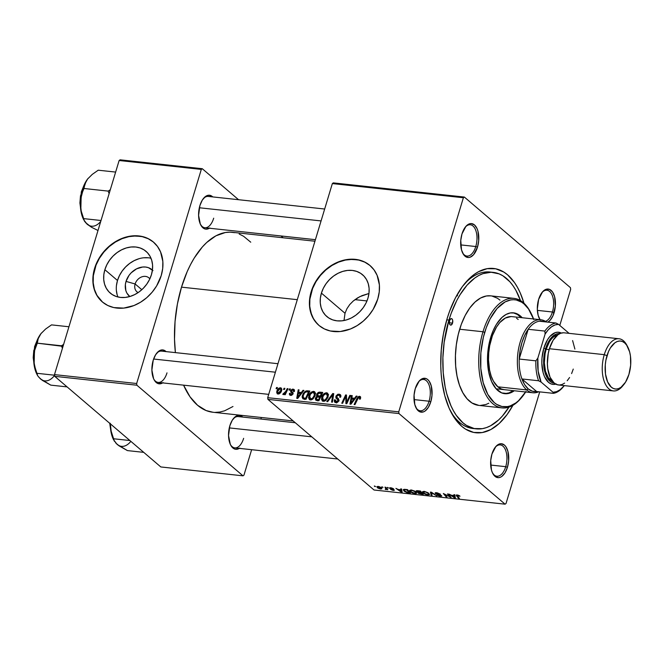 <?xml version="1.0" encoding="UTF-8"?>
<svg xmlns="http://www.w3.org/2000/svg" width="664" height="664" viewBox="0 0 664 664"><rect width="100%" height="100%" fill="white"/><g stroke="black" fill="none" stroke-linecap="round" stroke-linejoin="round"><path stroke-width="1" d="M135.124 283.976A9.18 7.362 -49.5 0 0 138.12 292.592A9.18 7.362 130.5 0 1 136.933 291.803A9.18 7.362 130.5 0 1 135.124 283.976L141.814 289.695L135.124 283.976A9.18 7.362 130.5 0 1 148.861 277.834A9.18 7.362 130.5 0 1 149.823 278.888A9.18 7.362 -49.5 0 0 141.897 276.838A9.18 7.362 -49.5 0 0 135.124 283.976L126.027 281.411L135.124 283.976M152.413 270.057A17.422 13.969 130.5 0 0 137.647 268.347A17.422 13.969 130.5 0 0 126.027 281.411L125.371 284.557L125.828 290.558L126.932 293.173L129.804 296.534A17.422 13.969 130.5 0 1 126.027 281.411L128.99 275.419L131.19 272.804L136.593 268.837L142.627 267.028L145.599 267.036L148.379 267.65L152.977 270.613M150.994 258.246A27.49 22.045 -49.5 0 0 117.495 280.49L104.862 269.7A27.49 22.045 130.5 0 1 145.989 251.307A27.49 22.045 130.5 0 1 151.417 274.73L149.483 279.602L146.727 284.192L143.258 288.317L139.216 291.82L134.742 294.575L130.011 296.468L125.214 297.43L120.524 297.422L116.134 296.451L112.199 294.542L108.879 291.778L106.298 288.259L104.555 284.126L103.717 279.536L103.825 274.664L104.862 269.7L106.796 264.828L109.543 260.238L113.013 256.113L117.063 252.611L121.537 249.855L126.26 247.962L131.065 247L135.746 247L140.145 247.979L144.08 249.888L147.4 252.652L149.981 256.171L151.716 260.305L152.554 264.894L152.454 269.767L151.417 274.73A27.49 22.045 130.5 0 1 110.282 293.123A27.49 22.045 130.5 0 1 104.862 269.7L117.495 280.49A27.49 22.045 -49.5 0 0 117.918 296.974M153.691 242.294L153.575 242.194A39.35 31.548 -49.5 0 0 94.819 268.613L94.587 268.405A39.35 31.548 130.5 0 1 153.45 242.086A39.35 31.548 130.5 0 1 161.211 275.618L162.697 268.505L162.846 261.533L160.563 251.905L157.451 246.402L153.21 241.887L147.997 238.525L142.005 236.45L132.086 235.919L125.214 237.297L118.449 240.003L112.042 243.945L103.65 251.822L99.177 258.088L94.587 268.405L93.101 275.518L92.952 282.49L94.147 289.064L96.637 294.982L102.588 302.137L107.8 305.498L113.793 307.573L123.712 308.104L133.995 305.531L140.61 302.195L146.736 297.688L152.147 292.202L156.613 285.935L161.211 275.618A39.35 31.548 130.5 0 1 102.347 301.929A39.35 31.548 130.5 0 1 94.587 268.405L94.819 268.613A39.35 31.548 -49.5 0 0 102.463 302.037M367.956 298.153A27.49 22.045 130.5 0 1 326.829 316.537A27.49 22.045 130.5 0 1 321.409 293.114L345.014 313.275L344.018 320.521L345.014 313.275L346.923 308.71L349.737 304.552L353.306 300.958L357.473 297.953L362.038 295.629L368.96 293.48L359.714 296.708L353.306 300.958L349.737 304.552L346.923 308.71L345.014 313.275L321.409 293.114L323.343 288.251L326.09 283.661L329.56 279.536L333.61 276.025L338.084 273.277L342.807 271.377L347.604 270.414L352.293 270.422L356.692 271.402L360.627 273.302L363.947 276.075L366.528 279.586L368.263 283.719L369.101 288.309L369.001 293.189L367.956 298.153L366.03 303.025L363.274 307.606L359.805 311.731L355.763 315.242L351.289 317.998L346.558 319.89L341.761 320.853L337.071 320.845L332.681 319.874L328.746 317.965L325.426 315.201L322.845 311.682L321.102 307.548L320.264 302.958L320.372 298.086L321.409 293.114A27.49 22.045 130.5 0 1 362.536 274.73A27.49 22.045 130.5 0 1 367.956 298.153M370.238 265.716L370.122 265.617A39.35 31.548 -49.5 0 0 311.366 292.036L311.134 291.828A39.35 31.548 130.5 0 1 369.997 265.509A39.35 31.548 130.5 0 1 377.758 299.032L379.244 291.928L379.393 284.947L377.111 275.328L373.998 269.825L369.757 265.309L364.544 261.948L358.552 259.873L348.633 259.333L341.761 260.711L334.996 263.425L328.589 267.368L320.197 275.245L315.724 281.511L311.134 291.828L309.648 298.941L309.499 305.913L311.781 315.541L314.885 321.036L319.135 325.559L324.347 328.912L330.34 330.987L340.258 331.527L350.542 328.954L357.157 325.609L363.283 321.11L368.694 315.616L373.16 309.358L377.758 299.032A39.35 31.548 130.5 0 1 318.894 325.352A39.35 31.548 130.5 0 1 311.134 291.828L311.366 292.036A39.35 31.548 -49.5 0 0 319.01 325.451M539.185 318.197A15.737 8.25 96.2 0 0 540.264 319.683A15.737 8.25 -83.8 0 1 539.185 318.197M539.981 319.658A17.048 8.939 -83.8 0 1 539.475 318.778A17.048 8.939 -83.8 0 1 538.637 299.389A17.048 8.939 -83.8 0 1 542.364 292.052A17.048 8.939 -83.8 0 1 553.079 292.832A17.048 8.939 -83.8 0 1 554.133 312.628L552.431 311.997A15.737 8.25 96.2 0 0 551.601 293.986A15.737 8.25 96.2 0 0 541.957 292.558A15.737 8.25 -83.8 0 1 546.97 290.243A15.737 8.25 -83.8 0 1 552.431 311.997L537.367 310.37L552.431 311.997A15.737 8.25 -83.8 0 1 545.401 321.359A15.737 8.25 96.2 0 0 552.431 311.997L554.133 312.628A17.048 8.939 -83.8 0 1 547.924 322.14L550.207 320.197L553.062 315.549L555.353 306.137L554.614 296.683L552.531 291.961L549.501 289.379L546.007 289.33L542.563 291.82L538.637 299.389L537.317 309.192L538.155 315.334L540.247 320.056M492.481 472.884A15.737 8.25 96.2 0 0 505.727 466.676L507.437 467.307A17.048 8.939 -83.8 0 1 492.771 473.457A17.048 8.939 -83.8 0 1 491.933 454.076L490.721 460.559L491.451 470.012L492.356 472.602L494.962 476.329L498.291 477.673L500.067 477.366L501.826 476.428L505.038 472.793L507.437 467.307L508.649 460.824L507.918 451.362L505.827 446.648L504.408 445.054L501.079 443.71L497.543 444.955L495.867 446.499L491.933 454.076A17.048 8.939 -83.8 0 1 495.659 446.739A17.048 8.939 -83.8 0 1 506.375 447.511A17.048 8.939 -83.8 0 1 507.437 467.307L505.727 466.676A15.737 8.25 -83.8 0 1 496.879 476.221A15.737 8.25 -83.8 0 1 492.481 472.884M415.83 407.414A15.737 8.25 96.2 0 0 429.077 401.214L430.778 401.844A17.048 8.939 -83.8 0 1 416.12 407.995A17.048 8.939 -83.8 0 1 415.282 388.606L414.062 395.097L414.801 404.55L416.892 409.273L418.312 410.858L419.914 411.854L423.408 411.904L425.176 410.958L428.388 407.322L430.778 401.844L431.998 395.354L431.26 385.9L429.176 381.178L427.749 379.584L426.147 378.596L422.653 378.546L419.208 381.036L415.282 388.606A17.048 8.939 -83.8 0 1 419.009 381.269A17.048 8.939 -83.8 0 1 429.724 382.049A17.048 8.939 -83.8 0 1 430.778 401.844L429.077 401.214A15.737 8.25 -83.8 0 1 420.229 410.75A15.737 8.25 -83.8 0 1 415.83 407.414M462.534 252.735A15.737 8.25 96.2 0 0 475.773 246.527L477.482 247.157A17.048 8.939 -83.8 0 1 462.816 253.308A17.048 8.939 -83.8 0 1 461.986 233.927L460.766 240.409L461.505 249.863L463.588 254.586L465.016 256.179L468.336 257.524L470.112 257.217L473.556 254.727L477.482 247.157L478.702 240.675L477.964 231.213L477.059 228.623L474.453 224.905L471.133 223.561L469.357 223.859L465.912 226.349L461.986 233.927A17.048 8.939 -83.8 0 1 465.705 226.59A17.048 8.939 -83.8 0 1 476.42 227.362A17.048 8.939 -83.8 0 1 477.482 247.157L475.773 246.527A15.737 8.25 -83.8 0 1 466.933 256.072A15.737 8.25 -83.8 0 1 462.534 252.735M414.012 399.587L429.077 401.214L414.012 399.587M490.671 465.049L505.727 466.676L490.671 465.049M460.716 244.9L475.773 246.527L460.716 244.9M200.453 224.391A15.737 8.25 96.2 0 0 213.7 218.182A15.737 8.25 -83.8 0 1 204.852 227.727A15.737 8.25 -83.8 0 1 200.453 224.391M209.384 228.217A17.048 8.939 -83.8 0 1 200.744 224.963A17.048 8.939 -83.8 0 1 199.905 205.583L198.594 215.385L200.329 224.108L202.935 227.835L204.537 228.823L206.263 229.18L209.799 227.935M153.749 379.069A15.737 8.25 96.2 0 0 166.996 372.869A15.737 8.25 -83.8 0 1 158.148 382.406A15.737 8.25 -83.8 0 1 153.749 379.069M162.68 382.896A17.048 8.939 -83.8 0 1 154.04 379.65A17.048 8.939 -83.8 0 1 153.21 360.262L151.89 370.064L153.625 378.795L154.812 380.928L157.833 383.51L161.335 383.56L163.095 382.613M230.408 444.54A15.737 8.25 96.2 0 0 243.647 438.331A15.737 8.25 -83.8 0 1 234.807 447.876A15.737 8.25 -83.8 0 1 230.408 444.54M239.331 448.366A17.048 8.939 -83.8 0 1 230.69 445.112A17.048 8.939 -83.8 0 1 229.86 425.732L228.541 435.534L230.283 444.257L231.462 446.391L234.492 448.972L236.21 449.329L239.746 448.084M509.006 407.107A78.701 41.251 -83.8 0 1 476.246 428.861L472.917 428.496A78.701 41.251 -83.8 0 1 450.333 410.792A78.701 41.251 96.2 0 0 474.586 428.612M512.94 405.289A82.635 43.318 -83.8 0 1 451.196 412.493A82.635 43.318 -83.8 0 1 447.154 318.546L443.419 333.942L441.261 349.986L440.771 366.047L441.17 373.898L441.975 381.518L444.822 395.802L449.204 408.352L454.948 418.685L461.829 426.396L465.622 429.176L473.714 432.438L482.23 432.563L490.845 429.542L499.22 423.483L507.039 414.618L512.94 405.289M234.674 232.657L230.043 232.151L225.345 232.516L215.908 235.828L206.736 242.468L202.354 246.958L194.22 258.055L190.551 264.562L187.182 271.626L181.504 287.147L297.298 299.671L181.504 287.147L177.404 304.012L175.047 321.583L174.516 339.171L175.396 352.609A90.503 47.443 96.2 0 1 181.504 287.147A90.503 47.443 96.2 0 1 232.367 232.292L314.943 241.223M267.941 399.388L398.973 413.564L505.072 504.175L374.039 490.007L267.941 399.388L267.708 397.678L332.349 183.579L463.381 197.748L398.74 411.854L267.708 397.678L332.349 183.579L333.303 182.882L464.344 197.05L570.442 287.67L570.675 289.379L559.793 325.418L570.675 289.379L570.442 287.67L464.344 197.05L333.303 182.882L332.349 183.579L463.381 197.748L464.344 197.05L463.381 197.748L398.74 411.854L398.973 413.564L398.74 411.854L267.708 397.678L267.941 399.388L374.039 490.007L505.072 504.175L398.973 413.564L267.941 399.388M387.245 487.434L388.481 488.015L387.245 487.434M381.792 486.845L383.028 487.417L381.792 486.845M416.536 493.286L415.747 491.825L411.273 489.99L409.547 490.422L410.667 491.982L412.825 493.086L415.979 493.568L416.486 492.63L414.452 490.978L411.273 489.99L409.555 490.414L410.31 491.692L414.851 493.568L416.602 493.144M400.707 488.887L400.898 489.758L398.134 489.459L395.927 488.372L401.164 492.049L402.152 492.157L401.587 488.986L400.707 488.887L400.898 489.758L398.134 489.459L395.927 488.372L401.164 492.049L402.152 492.157L401.587 488.986L400.707 488.887M417.349 490.688L416.087 491.161L418.22 492.381L417.822 492.646L418.511 493.394L423.317 494.448L420.461 491.028L417.349 490.688L416.411 491.551L418.22 492.381L418.171 493.136L423.317 494.448L420.461 491.028L417.349 490.688M430.421 492.099L431.202 495.302L432.073 495.394L431.401 492.655L436.812 495.908L431.451 492.215L430.421 492.099L431.202 495.302L432.073 495.394L431.401 492.655L436.812 495.908L431.451 492.215L430.421 492.099M459.687 495.917L458.077 495.12L456.176 495.12L458.542 498.257L459.363 498.34L457.106 495.427L460.003 496.232L457.181 494.954L456.442 495.751L458.542 498.257L459.363 498.34L457.338 495.925L457.612 495.369L459.687 495.917M447.503 493.95L449.96 496.855L443.336 493.501L446.191 496.921L447.013 497.012L444.548 494.099L451.171 497.46L448.324 494.041L447.503 493.95L449.96 496.855L443.336 493.501L446.191 496.921L447.013 497.012L444.548 494.099L451.171 497.46L448.324 494.041L447.503 493.95M453.91 494.647L454.101 495.51L451.337 495.211L449.13 494.124L454.367 497.801L455.355 497.909L454.79 494.738L453.91 494.647L454.101 495.51L451.337 495.211L449.13 494.124L454.367 497.801L455.355 497.909L454.79 494.738L453.91 494.647M440.664 495.56L439.917 495.917L436.904 495.054L440.381 496.332L441.452 495.618L436.231 493.576L437.211 492.812L440.498 494.207L436.68 492.738L435.285 492.829L435.675 493.684L440.821 495.767L437.028 495.161L439.917 496.274L441.751 495.983L436.339 493.659L436.198 493.178L437.319 493.178L440.498 494.207L436.68 492.738C435.235 492.605 434.829 492.871 435.459 493.518L440.821 495.809L440.971 495.294M429.45 494.68L428.67 493.219L424.196 491.385L422.52 491.7L423.034 492.912L425.101 494.232L428.097 494.995L429.533 494.381L427.882 492.655L424.196 491.385L422.47 491.808L423.234 493.095L427.774 494.971L429.525 494.539M393.669 488.853L391.536 487.899L389.469 488.015L393.412 489.758L390.623 489.418L392.831 490.322L394.2 490.397L394.217 489.849L390.341 488.206L393.669 488.853L390.714 487.766L389.685 488.314L393.146 489.6L393.046 490.082L390.623 489.418L393.387 490.397L394.217 489.849L390.457 488.372L393.669 488.853M405.239 489.376L403.297 489.634L404.318 491.31L406.883 492.555L410.393 493.045L407.538 489.625L404.086 489.326L403.255 489.741L404.044 491.086L407.414 492.688L410.393 493.045L407.538 489.625L405.239 489.376M378.098 486.405L376.812 486.745L377.999 488.131L380.389 488.994L381.866 488.829L381.236 487.642L379.003 486.571L376.828 486.704L377.459 487.733L380.613 489.019L381.916 488.729L381.236 487.642L378.098 486.405M384.912 487.177L386.133 488.829L385.278 489.443L386.564 489.152L387.809 489.758L385.726 487.268L384.912 487.177L385.709 488.173L385.278 489.443L386.564 489.152L387.809 489.758L385.726 487.268L384.912 487.177M374.322 486.031L375.558 486.612L374.322 486.031M539.732 391.876L506.034 503.486L505.072 504.175L506.034 503.486L539.732 391.876M289.546 388.863L288.998 390.042L289.828 390.133L290.359 388.946L289.546 388.863L290.16 389.386L289.546 388.863L288.998 390.042L289.828 390.133L290.359 388.946L289.546 388.863M284.101 388.274L283.545 389.453L284.375 389.544L284.906 388.357L284.101 388.274L284.707 388.797L284.101 388.274L283.545 389.453L284.375 389.544L284.906 388.357L284.101 388.274M313.665 391.362L311.283 392.142L309.291 394.632L308.528 397.869L309.773 399.778L312.42 399.371L314.885 396.275L315.367 392.905L313.665 391.362C311.217 391.694 309.59 393.204 308.801 395.885L309.291 399.487L310.354 399.919L313.043 398.898L315.234 395.287L314.736 391.801L313.665 391.362M303.016 390.316L301.365 392.515L298.609 392.216L299.041 389.892L298.227 389.801L296.75 398.334L297.738 398.441L303.888 390.415L303.016 390.316L303.589 390.805L303.016 390.316L301.365 392.515L298.609 392.216L299.041 389.892L298.227 389.801L296.75 398.334L297.738 398.441L303.888 390.415L303.016 390.316M319.65 392.117L318.23 392.441L316.811 394.009L316.545 395.545L317.077 396.3L315.998 397.055L315.259 398.84L315.998 400.317L318.903 400.732L322.762 392.457L319.65 392.117L321.011 393.279L319.65 392.117L316.62 394.499L317.077 396.3L315.383 398.234L315.881 400.259L316.919 400.517L318.903 400.732L322.762 392.457L319.65 392.117M332.722 393.528L326.788 401.587L327.659 401.678L332.747 394.773L331.585 402.102L332.407 402.193L333.751 393.644L332.722 393.528L333.652 394.325L332.722 393.528L326.788 401.587L327.659 401.678L332.747 394.773L331.585 402.102L332.407 402.193L333.751 393.644L332.722 393.528M359.216 397.304L360.378 398.939L359.747 398.408L359.448 399.13L360.295 399.114L360.436 396.698L359.158 396.325L357.971 396.914L354.128 404.542L354.949 404.633L358.452 397.545L359.548 397.412L359.448 399.13L360.386 398.923L360.361 396.624L359.564 396.325L356.95 398.475L354.128 404.542L354.949 404.633L357.68 398.773L359.216 397.304L360.61 398.317M349.812 395.379L346.575 402.392L346.483 395.022L345.637 394.931L341.777 403.206L342.599 403.297L345.836 396.267L345.902 403.654L346.757 403.745L350.625 395.47L349.812 395.379L350.426 395.902L349.812 395.379L346.575 402.392L346.483 395.022L345.637 394.931L341.777 403.206L342.599 403.297L345.836 396.267L345.902 403.654L346.757 403.745L350.625 395.47L349.812 395.379M356.219 396.076L354.568 398.267L351.812 397.968L352.244 395.644L351.43 395.553L349.953 404.094L350.941 404.193L357.091 396.167L356.219 396.076L356.792 396.566L356.219 396.076L354.568 398.267L351.812 397.968L352.244 395.644L351.43 395.553L349.953 404.094L350.941 404.193L357.091 396.167L356.219 396.076M336.557 398.715L338.74 400.641L337.835 399.861L338.54 401.18L337.91 400.649L336.208 401.703L337.163 402.517L335.237 399.811L334.407 399.811L335.104 400.409L334.349 399.994L335.104 400.641L334.349 399.994L334.789 402.259L335.884 402.683L338.731 400.683L338.374 398.74L336.698 397.08L336.714 396.325L338.715 395.08L340.748 396.657L339.943 395.968L339.777 397.23L340.615 397.213L340.308 394.565L337.851 394.225L335.967 396.059L335.893 397.977L337.926 400.027L337.453 401.363L335.926 401.645L335.154 400.915L335.237 399.811L334.282 400.243L334.448 401.836L335.444 402.6L337.196 402.5L338.316 401.562L338.814 399.612L336.64 396.715L337.254 395.495L338.715 395.08L339.877 395.769L339.777 397.23L340.615 397.213L340.69 395.072L339.063 394.101L340.831 395.611L339.063 394.101L335.876 396.317L336.706 398.832L338.756 400.575M326.588 392.756L324.198 393.544L322.214 396.026L321.451 399.263L322.687 401.172L325.343 400.765L327.8 397.67L328.29 394.3L326.588 392.756C324.14 393.096 322.513 394.599 321.725 397.279L322.214 400.89L323.277 401.322L325.966 400.292L328.157 396.682L327.659 393.196L326.588 392.756M290.99 394.665L290.284 393.345L289.438 393.37L290.226 394.042L289.438 393.37L289.77 395.063L290.716 395.429L292.94 393.868L291.488 390.722L292.832 389.892L293.529 391.553L294.376 391.528L294.252 389.677L292.376 389.154L290.815 390.324L290.674 391.735L292.16 393.536L290.99 394.665L290.284 393.345L289.438 393.37L289.396 394.491L290.201 395.312L291.737 395.271L292.94 393.868L292.865 392.698L291.496 391.27L291.695 390.324L293.123 389.959L293.529 391.553L294.409 391.42L294.077 389.502L293.106 389.137L290.658 390.698L290.732 391.86L292.16 393.412L290.99 394.665L290.467 394.466L291.513 395.354M307.54 390.805L305.208 391.32L303.174 393.561L302.103 396.931L302.892 398.798L305.988 399.338L309.839 391.054L307.54 390.805L309.266 392.283L307.54 390.805L306.228 390.872L302.386 395.387L303.091 398.906L305.988 399.338L309.839 391.054L307.54 390.805M280.49 387.768L278.913 388.216L277.353 390.017L276.647 392.2L277.311 393.843L279.22 393.81L281.146 391.727L281.827 389.079L280.49 387.768C278.623 388.05 277.403 389.22 276.83 391.279L277.162 393.727L277.942 394.042C279.859 393.769 281.104 392.565 281.677 390.415L281.312 388.1L280.49 387.768M287.213 388.606L285.163 392.623L284.159 393.569L283.395 393.42L282.889 394.433L283.76 394.507L284.997 393.387L284.408 394.632L285.229 394.715L288.027 388.697L287.213 388.606L287.827 389.137L287.213 388.606L286.059 391.013L282.789 394.341L283.271 394.623L284.997 393.387L284.408 394.632L285.229 394.715L288.027 388.697L287.213 388.606M276.622 387.461L276.075 388.647L276.905 388.739L277.436 387.552L276.622 387.461L277.237 387.983L276.622 387.461L276.075 388.647L276.905 388.739L277.436 387.552L276.622 387.461M491.501 272.257A78.701 41.251 96.2 0 0 463.995 284.482A78.701 41.251 -83.8 0 1 489.841 272.016L493.12 272.373M457.504 295.837L457.139 294.75M54.722 376.33L136.9 385.22L242.999 475.831L160.821 466.95L54.722 376.33L54.489 374.62L119.13 160.514L201.308 169.403L136.668 383.51L54.489 374.62L119.13 160.514L120.093 159.825L202.263 168.706L238.559 199.706L202.263 168.706L120.093 159.825L119.13 160.514L201.308 169.403L202.263 168.706L201.308 169.403L136.668 383.51L136.9 385.22L136.668 383.51L54.489 374.62L54.722 376.33L160.821 466.95L242.999 475.831L136.9 385.22L54.722 376.33M261.359 417.49L260.894 419.034L261.359 417.49M251.639 449.694L243.954 475.142L242.999 475.831L243.954 475.142L251.639 449.694M281.013 235.961L283.146 237.787L281.013 235.961M242.717 417.067L239.007 415.365L235.463 416.61L232.259 420.246L229.86 425.732A17.048 8.939 -83.8 0 1 233.579 418.395A17.048 8.939 -83.8 0 1 242.717 417.067M166.066 351.605L162.348 349.903L158.812 351.14L155.6 354.783L153.21 360.262A17.048 8.939 -83.8 0 1 156.928 352.924A17.048 8.939 -83.8 0 1 166.066 351.605M212.77 196.917L209.052 195.216L205.516 196.461L202.304 200.096L199.905 205.583A17.048 8.939 -83.8 0 1 203.632 198.245A17.048 8.939 -83.8 0 1 212.77 196.917M250.751 242.202L243.539 236.235L239.181 234.018M293.156 420.926L212.903 412.253A90.503 47.443 96.2 0 1 183.588 385.161L190.028 396.823L197.573 405.264L206.081 410.526L212.961 412.253M215.219 412.394L219.917 412.029L224.648 410.792L232.981 406.509M203.225 198.752A15.737 8.25 -83.8 0 1 208.239 196.428L324.663 209.019M233.18 418.901A15.737 8.25 -83.8 0 1 238.193 416.577L295.289 422.752M156.521 353.431A15.737 8.25 -83.8 0 1 161.535 351.115L277.959 363.706M523.979 303.24L520.219 292.882L517.505 287.412L514.476 282.549L507.586 274.838L503.793 272.057L495.701 268.787L487.185 268.671L478.57 271.692L474.337 274.356L470.195 277.751L462.376 286.607L455.413 297.928L449.578 311.275L447.154 318.546A82.635 43.318 -83.8 0 1 465.198 283.005A82.635 43.318 -83.8 0 1 523.979 303.24M465.306 227.096A15.737 8.25 -83.8 0 1 470.311 224.772A15.737 8.25 -83.8 0 1 475.773 246.527A15.737 8.25 96.2 0 0 474.943 228.516A15.737 8.25 96.2 0 0 465.306 227.096M495.253 447.245A15.737 8.25 -83.8 0 1 500.266 444.921A15.737 8.25 -83.8 0 1 505.727 466.676A15.737 8.25 96.2 0 0 504.897 448.673A15.737 8.25 96.2 0 0 495.253 447.245M418.602 381.775A15.737 8.25 -83.8 0 1 423.615 379.459A15.737 8.25 -83.8 0 1 429.077 401.214A15.737 8.25 96.2 0 0 428.247 383.203A15.737 8.25 96.2 0 0 418.602 381.775M369.997 265.509L364.777 262.147L358.792 260.081L352.26 259.375L345.438 260.056L338.59 262.114L331.967 265.459L325.841 269.957L320.438 275.444L315.964 281.71L312.595 288.516L309.88 299.14L309.739 306.112L310.935 312.686L313.425 318.604L317.118 323.634M153.45 242.086L148.23 238.733L142.245 236.658L135.713 235.952L128.891 236.641L122.043 238.691L115.42 242.036L109.294 246.535L103.891 252.029L99.417 258.296L96.048 265.094L93.334 275.718L93.192 282.698L94.388 289.263L96.878 295.181L100.571 300.219M148.387 257.798L143.698 257.79M138.9 258.752L134.169 260.645L129.696 263.401L125.645 266.911L122.184 271.036L119.429 275.618L117.495 280.49L116.457 285.454M116.358 290.326L117.188 294.924M346.633 401.073L345.803 400.367L346.633 401.073M346.6 398.682L345.753 397.96L346.6 398.682M346.542 396.873L345.836 396.267L346.542 396.873M346.508 395.669L345.637 394.931L346.508 395.669M347.156 402.89L346.575 402.392L347.156 402.89M348.052 400.965L347.43 400.425L348.052 400.965M352.144 396.167L351.43 395.553L352.144 396.167M353.173 399.13L351.812 397.968L353.173 399.13M355.124 398.74L354.568 398.267L355.124 398.74M353.829 399.205L352.003 401.587L352.567 402.069L352.003 401.587L350.833 403.231L351.347 403.671L350.833 403.231L351.621 398.964L354.393 399.686L353.829 399.205L350.833 403.231L351.621 398.964L353.829 399.205M357.572 398.998L356.95 398.475L357.572 398.998M360.718 397.304L359.564 396.325L360.718 397.304M339.611 395.429L339.943 395.968M336.208 401.703L335.469 401.405L336.88 402.616M338.208 398.541L338.208 399.852L339.088 400.873L338.267 398.35M336.673 396.997L335.876 396.317L336.673 396.997M340.972 396.126L340.483 396.192M336.665 402.276L336.606 402.998M333.12 397.661L332.349 397.006L333.12 397.661M333.477 395.404L332.747 394.773L333.477 395.404M322.397 397.852L321.725 397.279L322.397 397.852M327.958 394.881L328.381 394.798M328.572 394.781L327.352 395.113M324.696 400.442L324.762 399.969M323.6 400.334L322.314 398.865L323.426 395.536L325.758 393.752L327.435 394.756L327.07 397.387L325.078 399.911L323.6 400.334L322.505 397.462C323.086 395.354 324.331 394.109 326.231 393.735L328.016 397.113L327.36 396.557L325.526 399.579L326.157 400.118L325.526 399.579L323.6 400.334L324.563 401.156L322.862 400.027L324.281 401.247M316.147 398.881L315.383 398.234L316.147 398.881M317.815 396.931L317.077 396.3L317.815 396.931M317.334 395.105L316.62 394.499L317.334 395.105M317.774 400.276L317.641 400.873M319.741 397.097L318.537 399.678L319.152 400.201L317.151 399.529L318.521 400.691L316.23 399.147L317.01 397.163L319.741 397.097L320.355 397.62L319.741 397.097L318.537 399.678L317.151 399.529L316.33 397.968L317.359 397.006L319.741 397.097M321.492 393.337L320.189 396.126L320.803 396.657L318.479 395.943L320.38 397.57L317.55 395.636L317.425 394.607L319.168 393.129L321.492 393.337L322.106 393.86L321.492 393.337L320.189 396.126L317.392 395.42L318.454 393.329L321.492 393.337M317.151 399.529L316.371 399.321L317.898 400.624M292.832 389.892L294.492 391.063M292.26 392.075L291.496 391.27M292.691 394.424L292.085 393.91L292.691 394.424M292.882 394.026L292.16 393.412L292.882 394.026M291.496 392.656L292.16 393.412M292.965 393.76L290.732 391.86L292.965 393.76M293.114 393.893L293.048 392.739M291.811 391.677L290.658 390.698L291.811 391.677M294.526 390.349L293.106 389.137L294.526 390.349M293.015 393.636L293.007 392.889M298.941 390.415L298.227 389.801L298.941 390.415M299.97 393.378L298.609 392.216L299.97 393.378M301.921 392.98L301.365 392.515L301.921 392.98M300.626 393.445L298.8 395.827L299.364 396.317L298.8 395.827L297.63 397.479L298.144 397.919L297.63 397.479L298.418 393.212L301.19 393.935L300.626 393.445L297.63 397.479L298.418 393.212L300.626 393.445M303.058 395.96L302.386 395.387L303.058 395.96M307.316 391.801L306.228 390.872L307.316 391.801M304.535 398.45L304.51 399.462M303.465 397.902L303.008 396.192L304.452 393.088L305.996 391.918L308.569 391.934L305.614 398.276L303.465 397.902L303.174 395.528C303.871 393.046 305.324 391.81 307.532 391.826L309.183 392.457L308.569 391.934L305.614 398.276L306.228 398.807L304.444 398.151L305.805 399.313L303.465 397.902L305.025 399.23L303.34 397.811L305.008 399.23M310.918 399.927L310.901 399.454M309.474 396.458L308.801 395.885L309.474 396.458M315.035 393.486L315.458 393.403M315.649 393.387L314.429 393.719M310.918 399.255L310.918 399.902M311.781 399.039L311.848 398.574M310.677 398.939L309.391 397.47L310.503 394.142L312.835 392.358L314.504 393.345L313.964 396.391L312.155 398.516L310.677 398.939L309.582 396.059C310.163 393.959 311.408 392.714 313.308 392.333L315.093 395.719L314.437 395.163L312.603 398.184L313.234 398.724L312.603 398.184L310.677 398.939L311.64 399.761L309.939 398.632L311.366 399.844M313.308 392.333L315.475 393.86M277.519 391.868L276.83 391.279L277.519 391.868M278.208 393.279L277.477 392.275L278.025 390.424L279.337 388.822L280.731 388.755L280.839 390.424L279.544 392.69L278.208 393.279L277.635 391.37L280.249 388.531L281.486 390.971L280.839 390.424L278.208 393.279L278.955 393.918L277.801 393.113L278.805 393.968M280.249 388.531L281.827 389.693M285.603 393.91L284.997 393.387L285.603 393.91M282.789 394.341L283.271 394.623M286.699 391.561L286.059 391.013L286.699 391.561M326.231 393.735L328.398 395.263M450.524 496.68L450.316 497.369L450.524 496.68M446.391 496.257L446.191 496.921L446.391 496.257M450.151 496.232L449.96 496.855L450.151 496.232M449.428 495.361L449.221 496.033L449.428 495.361M454.342 494.688L454.101 495.51L454.342 494.688M454.143 495.884L454.309 496.821L454.84 495.045L454.516 497.477L454.998 495.892L454.516 497.477L451.935 495.643L454.143 495.884L454.5 494.705L454.516 497.477L451.935 495.643L454.143 495.884M459.397 495.693L459.239 496.191L459.397 495.693M457.338 495.925L457.612 495.369M458.741 497.602L458.542 498.257L458.741 497.602M456.691 494.929L456.442 495.751L456.691 494.929M456.168 495.145L456.442 495.751M436.231 493.576L436.24 492.705M441.759 496.124L441.452 495.618M435.709 492.713L435.459 493.518L435.709 492.713M435.144 492.987L435.459 493.518M432.886 493.203L432.762 493.618L432.886 493.203M431.683 493.692L431.202 495.302L431.683 493.692M423.441 492.406L423.234 493.095L423.441 492.406M427.84 493.111L428.496 494.34L427.317 494.555L424.088 493.219L423.424 492.115L424.728 491.468L427.84 493.111L427.965 492.705L428.496 494.34L426.852 494.481L424.346 493.418L423.483 492.007L425.566 491.982L427.84 493.111M418.453 492.19L418.171 493.136L418.453 492.19M418.22 492.381L418.171 493.136M416.677 490.671L416.411 491.551L416.677 490.671M416.079 490.945L416.411 491.551M421.275 492.895L422.171 493.958L422.362 493.302L422.171 493.958L420.785 493.809L418.818 492.754L418.967 492.273L418.818 492.754L420.071 492.397L421.275 492.895L421.474 492.24L421.275 492.895L422.171 493.958L418.959 493.203L419.026 492.705L421.275 492.895M419.98 491.335L420.943 492.489L421.142 491.841L420.943 492.489L417.224 491.651L417.797 490.737L420.08 490.986L420.943 492.489L417.224 491.651L417.689 491.103L419.98 491.335M418.959 493.203L418.818 492.754M390.457 488.372L391.054 488.09M393.478 489.816L393.046 490.082M389.859 487.749L389.685 488.314L389.859 487.749M401.147 488.936L400.898 489.758L401.147 488.936M400.94 490.123L401.106 491.069L401.637 489.285L401.313 491.725L401.795 490.132L401.313 491.725L398.732 489.891L400.94 490.123L401.297 488.953L401.313 491.725L398.732 489.891L400.94 490.123M407.513 492.364L404.882 491.194L404.185 490.065L406.119 489.476L409.248 492.564L409.439 491.908L409.248 492.564L406.982 492.265L404.26 490.505L404.492 489.816L407.165 489.584L409.248 492.564L407.538 492.364M404.235 490.455L404.044 491.086L404.235 490.455M410.518 491.003L410.31 491.692L410.518 491.003M414.925 491.717L415.573 492.937L414.394 493.161L411.165 491.825L410.501 490.713L411.804 490.065L414.925 491.717L415.041 491.31L415.614 492.887L413.929 493.086L411.423 492.024L410.559 490.605L412.435 490.53L414.925 491.717M415.905 491.958L415.573 492.937M377.866 486.38L377.459 487.733L377.866 486.38M380.472 487.6L380.264 488.696L378.264 487.824L378.555 486.471L380.472 487.6L380.596 487.202L381.036 488.513L379.974 488.654L377.75 486.919L380.472 487.6M382.331 486.903L382.207 487.334L382.331 486.903M387.187 489.011L386.987 489.667L387.187 489.011M386.763 488.505L386.564 489.152L386.763 488.505M385.942 489.592L386.564 489.152M386.415 488.09L385.626 489.202M385.917 487.492L385.709 488.173L385.917 487.492M387.784 487.492L387.651 487.924L387.784 487.492M374.861 486.089L374.737 486.521L374.861 486.089M428.828 493.352L428.496 494.34M417.224 491.651L417.689 491.103M377.907 486.388L377.75 486.928L378.472 486.729M381.285 487.691L380.264 488.696M452.524 323.127A3.279 1.718 -83.8 0 1 450.682 325.111A3.279 1.718 -83.8 0 1 449.545 320.579L450.956 318.645L451.943 318.844L452.616 320.056L452.524 323.127L451.105 325.061L450.126 324.862L449.445 323.65L449.545 320.579A3.279 1.718 -83.8 0 1 451.387 318.596A3.279 1.718 -83.8 0 1 452.524 323.127L449.304 322.779L452.524 323.127M504.217 393.611A40.662 21.314 96.2 0 0 513.172 390.631L508.931 392.905L504.698 393.627M514.285 390.756A40.662 21.314 -83.8 0 1 504.764 393.686A40.662 21.314 -83.8 0 1 490.663 337.478L493.211 330.506L496.373 324.406L502.001 317.4L506.117 314.421L510.359 312.935L514.55 312.993L518.534 314.603L522.186 317.732A40.662 21.314 -83.8 0 0 513.513 312.835A40.662 21.314 -83.8 0 0 490.663 337.478L488.189 348.982L487.525 360.851L488.712 372.072L491.667 381.667L496.124 388.822L501.702 392.905L507.918 393.586L514.285 390.756M530.951 312.993L530.37 311.889A55.087 28.876 96.2 0 0 482.994 331.759L484.703 332.39A53.776 28.187 -83.8 0 1 530.951 312.993A53.776 28.187 -83.8 0 1 533.566 318.961M513.953 298.368L490.63 295.845A55.087 28.876 96.2 0 0 459.671 329.236L482.994 331.759A55.087 28.876 -83.8 0 1 513.953 298.368A55.087 28.876 -83.8 0 1 530.66 312.445M476.246 428.861A78.701 41.251 -83.8 0 1 448.947 320.073L446.772 319.841L448.947 320.073A78.701 41.251 -83.8 0 1 493.169 272.373A78.701 41.251 -83.8 0 1 520.518 300.626M504.059 389.652L504.084 389.652A36.727 19.248 -83.8 0 1 491.343 338.881A36.727 19.248 -83.8 0 1 511.977 316.628L540.853 319.749A36.727 19.248 -83.8 0 1 546.298 321.965A36.727 19.248 96.2 0 0 519.987 342.782A36.727 19.248 96.2 0 0 526.735 389.942A36.727 19.248 96.2 0 0 538.753 391.768A36.727 19.248 -83.8 0 1 532.951 392.773A36.727 19.248 -83.8 0 1 526.735 389.942L497.859 386.813L493.452 381.227L491.194 376.123L489.584 370.13L488.505 359.996L488.721 352.858L489.675 345.728L492.414 335.652L496.498 327.078L499.801 322.571L505.304 318.064L511.039 316.57M520.784 301.365L515.945 290.417L513.056 285.794L509.902 281.785L502.889 275.801L499.104 273.875L491.152 272.248L482.96 273.643L478.86 275.452L474.826 277.984L467.074 285.122L460.003 294.783L456.807 300.435L451.254 313.142L448.947 320.073L444.158 342.333L442.896 357.697L443.237 372.786L445.179 387.029L446.723 393.652L450.889 405.604L453.479 410.808L456.359 415.44L462.916 422.785L466.526 425.433L474.237 428.546L482.354 428.662L486.463 427.591L490.555 425.782L498.531 420.013L502.341 416.104L509.412 406.451M488.804 403.231L485.932 404.5L480.196 405.472M478.819 405.389L471.988 402.99L467.074 398.798L462.849 392.756L459.455 385.087L457.039 376.106L455.678 366.138L455.438 355.572L456.326 344.823L458.301 334.291L461.289 324.389L465.182 315.491L469.821 307.947L475.034 302.037L480.62 298.003L486.363 295.986L490.671 295.853M492.041 296.069L497.436 298.244L499.959 300.095M459.671 329.236A55.087 28.876 96.2 0 0 478.786 405.389L502.108 407.903A55.087 28.876 -83.8 0 1 482.994 331.759L459.671 329.236M521.439 397.728A55.087 28.876 -83.8 0 1 502.108 407.903M533.79 319.608L528.511 308.959L524.029 303.946L521.564 302.137L516.293 300.003L513.546 299.713L510.749 299.929L505.146 301.896L497.095 308.503L490.074 318.969L486.28 327.651L483.359 337.32L480.861 352.85L480.802 368.412L483.184 382.663L487.799 394.391L494.248 402.575L496.722 404.384L501.984 406.509L507.528 406.592L510.334 405.862L515.895 402.89L518.584 400.674L526.021 391.411M482.994 331.759A55.087 28.876 96.2 0 0 486.413 395.711A55.087 28.876 96.2 0 0 521.033 398.209L521.838 397.263A53.776 28.187 -83.8 0 1 488.04 394.823A53.776 28.187 -83.8 0 1 484.703 332.39L482.994 331.759M525.664 391.984A53.776 28.187 -83.8 0 1 521.838 397.263M512.957 312.786A40.662 21.314 96.2 0 1 521.074 317.608L517.422 314.487L513.438 312.877M504.101 389.652L501.312 388.955L497.859 386.813L526.735 389.942A36.727 19.248 -83.8 0 1 518.717 347.977A36.727 19.248 -83.8 0 1 540.853 319.749M516.509 318.222L518.194 319.459M86.038 181.397L87.648 178.965A26.402 13.836 96.2 0 0 82.386 189.696L83.988 188.493L84.95 183.803L87.648 178.965L92.271 174.375L98.222 170.2L115.636 172.076L98.222 170.2L92.271 174.375L87.648 178.965L83.448 186.625L80.908 196.312L80.344 203.176L81.398 195.548L86.038 181.397M81.672 191.904L82.27 190.12A19.671 10.317 96.2 0 0 81.672 191.904L81.672 191.904A19.671 10.317 96.2 0 0 80.444 206.96L81.672 191.904M81.357 192.137L80.635 209.035M110.315 189.721L108.166 191.107L83.988 188.493L108.166 191.107L109.12 193.664L108.166 191.107L110.315 189.721M85.573 222.614L91.599 227.304L97.998 230.499L91.599 227.304L87.075 224.158L84.477 221.212L83.606 218.614L101.019 220.498L83.606 218.614L81.215 211.069L80.344 203.176L81.282 212.912L83.697 219.751M88.154 178.35L88.171 178.334A26.402 13.836 96.2 0 0 88.154 178.35A26.402 13.836 96.2 0 0 87.648 178.965M84.477 221.212L81.215 211.069L80.344 203.176A26.402 13.836 96.2 0 0 83.681 219.718L87.084 224.158A26.402 13.836 96.2 0 0 100.754 221.378M82.543 188.9L82.892 188.128M80.825 209.791L79.904 202.993L80.502 195.656M82.552 191.938L83.988 188.493L82.386 189.696A26.402 13.836 96.2 0 0 80.344 203.176L80.643 199.308L82.552 191.938M199.341 207.757L321.069 220.921L199.341 207.757M275.394 372.205L153.608 359.033L275.394 372.205M61.47 345.786L62.424 348.351L61.47 345.786L37.292 343.172L38.246 338.482L40.952 333.652L45.567 329.062L51.526 324.879L68.94 326.763L51.526 324.879L45.567 329.062L40.952 333.652L36.744 341.313L34.835 347.629L33.64 357.863L34.702 350.227L37.292 343.172L63.022 346.359L61.47 345.786L63.611 344.4L61.47 345.786M33.739 361.639L34.968 346.583A19.671 10.317 96.2 0 0 33.739 361.639M38.869 377.293L42.43 380.406L50.763 385.128L67.089 386.896L50.763 385.128L40.371 378.837L37.773 375.899L35.557 369.558L33.847 361.847L33.64 357.863L34.586 367.599L36.993 374.43A26.402 13.836 96.2 0 1 33.64 357.863L34.702 350.227L37.292 343.172L38.246 338.482L40.952 333.652A26.402 13.836 96.2 0 0 33.64 357.863L34.511 365.748L36.91 373.292L54.572 375.21L36.91 373.292L37.773 375.899L36.976 374.396M41.475 332.996L41.45 333.029A26.402 13.836 96.2 0 0 40.952 333.652M35.566 344.799A19.671 10.317 96.2 0 0 34.968 346.583L35.566 344.799M34.121 364.478L33.2 357.68L33.806 350.335M35.848 343.578L36.196 342.815M37.773 375.899L40.371 378.837A26.402 13.836 96.2 0 0 54.415 375.608M311.773 436.829L229.287 427.906L311.773 436.829M110.398 427.11L110.108 423.632A19.671 10.317 96.2 0 0 110.398 427.11M115.528 442.764L119.08 445.868L127.413 450.59L143.739 452.358L127.413 450.59L117.03 444.307L113.818 440.024L111.17 431.218L110.29 423.325L111.237 433.061L113.652 439.9M129.887 440.531L113.561 438.763L129.887 440.531M110.78 429.948L109.85 423.142M110.29 423.79A26.402 13.836 96.2 0 0 113.635 439.867L117.03 444.307A26.402 13.836 96.2 0 0 130.85 441.352M114.424 441.361L111.17 431.218L110.29 423.325M528.204 388.855L526.735 389.942L528.204 388.855L532.279 391.179L536.67 391.544A35.416 18.567 -83.8 0 1 528.204 388.855A35.416 18.567 -83.8 0 1 521.921 378.953L524.693 384.705L528.204 388.855M536.67 391.544L521.921 378.953A35.416 18.567 -83.8 0 1 519.215 359.041L528.195 329.286L524.684 335.37L521.921 342.632L520.061 350.675L519.215 359.041A35.416 18.567 -83.8 0 1 528.195 329.286A35.416 18.567 -83.8 0 1 539.359 321.218A35.416 18.567 -83.8 0 1 544.223 321.741L539.359 321.218A35.416 18.567 96.2 0 0 528.195 329.286L544.854 331.087L545.111 334.058L537.84 358.112L535.873 360.842L519.215 359.041L528.195 329.286L544.854 331.087A35.416 18.567 -83.8 0 1 556.017 323.019L539.359 321.218L556.017 323.019A35.416 18.567 96.2 0 0 544.854 331.087L545.111 334.058L537.84 358.112L538.147 371.06L541.102 382.082L553.029 392.258L553.328 393.345L536.67 391.544L521.921 378.953L538.579 380.754L541.102 382.082L553.029 392.258L556.556 391.652L560.059 389.776L564.317 385.61A34.105 17.878 -83.8 0 1 563.827 386.207A34.105 17.878 -83.8 0 1 553.029 392.258L553.328 393.345L536.67 391.544M569.089 333.353L558.532 324.347L556.017 323.019L558.532 324.347L555.004 324.953L551.502 326.829L548.157 329.9L545.111 334.058A34.105 17.878 -83.8 0 1 558.532 324.347L569.089 333.353M519.215 359.041A35.416 18.567 96.2 0 0 521.921 378.953L538.579 380.754A35.416 18.567 -83.8 0 1 535.873 360.842L519.215 359.041M563.429 386.672A35.416 18.567 -83.8 0 1 553.328 393.345A35.416 18.567 96.2 0 0 563.03 387.162L563.827 386.207M535.873 360.842A35.416 18.567 96.2 0 0 538.579 380.754L541.102 382.082A34.105 17.878 -83.8 0 1 537.84 358.112L535.873 360.842M627.754 346.957L626.833 345.189A26.236 13.753 96.2 0 0 604.273 354.659L607.004 355.663A24.136 12.649 -83.8 0 1 627.754 346.957A24.136 12.649 -83.8 0 1 628.933 374.396L625.546 382.149L620.998 387.303L618.508 388.631L615.993 389.062L613.553 388.564L611.287 387.162L607.601 381.891L605.485 374.056L605.277 364.843L605.908 360.162L608.514 351.522L610.39 347.903L614.939 342.757L617.429 341.421L619.944 340.997L622.384 341.495L624.65 342.898L626.658 345.147L629.621 351.829L630.451 356.004L630.659 365.217L628.933 374.396A24.136 12.649 -83.8 0 1 623.662 384.771A24.136 12.649 -83.8 0 1 608.498 383.676A24.136 12.649 -83.8 0 1 607.004 355.663L604.273 354.659A26.236 13.753 -83.8 0 1 619.014 338.756A26.236 13.753 -83.8 0 1 627.289 346.118M556.366 383.958L553.635 384.423L550.979 383.883L548.514 382.356L544.505 376.629L543.119 372.645L541.832 363.2L541.99 358.103L543.857 348.119L545.567 348.749A24.925 13.064 -83.8 0 1 559.744 333.668L556.332 334.05L551.311 337.685L547.128 344.475L545.567 348.749L543.857 348.119L547.543 339.694L549.9 336.474L555.195 332.647L557.926 332.183L561.321 333.062A26.236 13.753 96.2 0 0 543.857 348.119A26.236 13.753 96.2 0 0 543.617 374.297A26.236 13.753 96.2 0 0 555.793 384.141M546.165 349.256L549.161 349.588L546.165 349.256A23.605 12.375 96.2 0 0 552.606 381.46L548.389 377.866L545.493 371.334L544.339 362.834L545.094 353.663L546.165 349.256A23.605 12.375 96.2 0 1 557.627 335.005L553.925 336.631L551.601 338.773L549.477 341.669L546.165 349.256M619.014 338.756L564.151 332.822A26.236 13.753 96.2 0 0 549.41 348.724L604.273 354.659L549.41 348.724A26.236 13.753 96.2 0 0 558.515 384.987L613.37 390.913A26.236 13.753 -83.8 0 1 604.273 354.659A26.236 13.753 96.2 0 0 605.9 385.112A26.236 13.753 96.2 0 0 622.384 386.299L623.662 384.771M623.031 385.493A26.236 13.753 -83.8 0 1 613.37 390.913M573.256 369.084L571.604 373.583M569.571 377.517L567.214 380.738M564.624 383.111L561.918 384.564L559.188 385.029L556.532 384.481L554.066 382.962L550.058 377.235L547.767 368.711L547.385 363.806L548.223 353.613L549.41 348.724L553.095 340.292L558.042 334.689L560.748 333.245L563.479 332.78M572.609 340.574L574.899 349.09M554.847 383.236L552.332 382.721L549.991 381.277L547.916 378.953L544.862 372.047L543.642 363.075L544.438 353.397L545.567 348.749A24.925 13.064 -83.8 0 0 554.382 383.219M202.545 227.478L315.408 239.679M339.628 395.445L340.79 396.433M317.55 395.636L319.185 397.039M291.986 391.843L292.467 392.25M283.503 393.544L284.242 394.175M457.081 495.469L457.23 494.962M423.424 492.115L423.657 491.36M418.743 492.846L418.918 492.265M417.017 491.277L417.199 490.671M390.349 488.181L390.482 487.749M393.569 489.99L393.711 489.526M404.185 490.065L404.409 489.318M410.501 490.713L410.734 489.957M83.349 186.883L81.274 191.979L80.809 210.355M268.704 394.366L158.148 382.406M34.113 365.034L34.569 346.666L36.644 341.562M234.807 447.876L337.744 459.007M110.763 430.504L109.734 423.317M496.099 388.789L532.951 392.773M354.958 299.647L366.968 300.941"/></g></svg>
